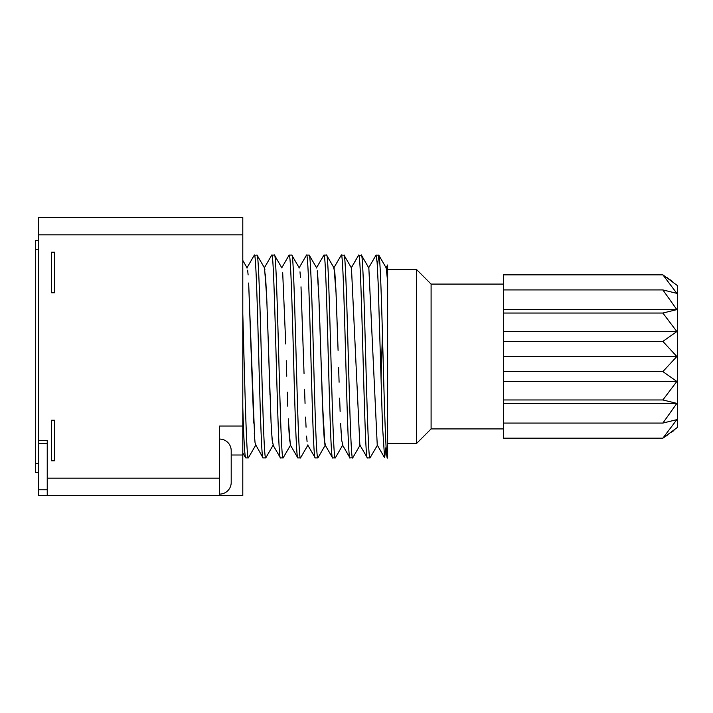 <?xml version="1.0" encoding="UTF-8"?>
<svg xmlns="http://www.w3.org/2000/svg" width="713" height="713" viewBox="0 0 713 713"><rect width="100%" height="100%" fill="white"/><g stroke="black" fill="none" stroke-linecap="round" stroke-linejoin="round"><path stroke-width="1.07" d="M51.586 252.206L51.586 292.767L54.482 292.767L54.482 252.206L51.586 252.206M47.236 440.518L47.236 495.562L219.613 495.562L219.613 426.026L242.794 426.026L242.794 217.438L38.547 217.438L38.547 440.518L47.236 440.518M51.586 460.794L54.482 460.794L54.482 420.233L51.586 420.233L51.586 460.794M219.613 495.562L242.794 495.562L242.794 426.026M242.794 455.224L242.794 452.996L245.7 457.898C244.746 456.641 243.784 439.743 242.794 407.194L242.794 447.274M242.794 256.154L242.794 269.924M38.547 440.518L38.547 495.562L47.236 495.562M38.547 472.38L35.65 472.38L35.65 240.62L38.547 240.62M254.22 255.307L257.036 255.102C258.418 253.73 259.933 301.902 261.341 355.778C262.812 410.349 264.256 459.555 265.717 457.889L265.922 457.621M242.785 313.515C244.604 377.132 246.502 460.91 248.311 457.898L255.86 444.965L255.049 442.639L254.247 433.023M264.256 267.981L271.76 255.102C274.674 248.142 277.562 463.833 280.459 457.889L283.106 457.898C280.209 464.84 277.268 248.276 274.416 255.102L274.532 255.209M254.381 255.102C257.331 249.452 260.174 463.815 263.079 457.889L265.717 457.889M288.952 255.334L289.148 255.102C290.628 253.436 292.018 301.947 293.533 356.776C294.924 411.223 296.465 459.35 297.838 457.898L290.334 445.001L288.284 418.861L289.451 439.163L290.628 445.01L283.106 457.898M287.776 406.196L287.277 392.132L287.776 406.196M286.751 376.223L286.261 360.733L286.751 376.223M285.735 343.942L282.696 272.696L285.735 343.942M274.523 255.209L281.902 267.972M281.724 267.892L289.015 255.236M272.535 443.299L271.501 430.964M269.977 394.744L267.455 316.697M266.938 302.704L265.441 274.095M264.906 269.38L264.532 267.954M262.954 457.764L255.272 444.012M254.728 439.654L248.659 283.034L253.712 423.076M248.124 274.924L247.652 270.174L248.124 274.924M272.945 444.965L280.459 457.889M271.76 255.102L274.416 255.102M265.851 457.764L273.248 444.965L272.152 440.108L271.074 422.488L266.715 297.178L264.541 267.981L257.036 255.102M335.449 457.666L335.253 457.898C332.365 464.751 329.406 248.204 326.563 255.102L334.067 267.999L336.081 293.293L338.087 350.368L335.93 290.039L334.852 272.821L333.773 267.999L341.295 255.102C344.192 248.16 347.133 464.724 349.985 457.898L352.801 457.719M300.663 457.666L300.485 457.898C297.544 463.646 294.692 249.292 291.795 255.102L299.3 267.981M299.995 271.805L300.476 277.731L299.995 271.805M301.011 286.831L304.041 373.478L301.011 286.831M304.558 389.236L305.057 403.442L304.558 389.236M305.592 417.087L306.064 427.23L305.592 417.087M306.599 436.124L307.08 441.641L306.599 436.124M317.258 270.78L318.916 298.444L323.23 422.836L324.308 440.197L325.395 444.957L317.989 457.764M338.613 367.347L339.094 382.239L338.613 367.347M339.629 398.121L340.128 411.428L339.629 398.121M341.153 432.898L340.636 423.326L341.705 440.286L342.775 444.992L335.386 457.764M318.069 457.621L317.864 457.889C316.412 459.475 314.941 410.349 313.497 355.939C312.062 302.205 310.61 254.086 309.184 255.102L316.697 267.981M316.403 267.981L323.907 255.102C326.848 248.819 329.691 463.566 332.606 457.889L335.253 457.898M323.907 255.102L326.563 255.102M325.083 444.957L332.606 457.889M306.358 255.334L306.537 255.102C309.478 249.354 312.321 463.708 315.226 457.898L317.864 457.889M307.695 444.974L315.226 457.898M324.878 444.368L322.347 400.875L319.807 322.552M319.29 307.98L318.791 295.467M318.274 284.612L317.784 276.564M358.479 255.37L361.464 255.218L368.844 267.99L377.239 445.01L384.619 457.782L386.072 446.49M342.481 444.992L349.985 457.898M341.295 255.102L344.076 255.227L351.464 267.999L359.851 445.01L367.364 457.898C364.477 464.136 361.562 248.748 358.684 255.102L351.349 267.794M343.942 255.111C346.848 248.846 349.735 464.27 352.641 457.898M377.382 266.555L378.719 255.102C380.181 253.454 381.687 304.897 383.166 360.689C384.655 416.445 386.134 463.771 387.64 457.523L387.64 281.697L386.223 267.981L378.835 255.209L376.054 255.102L377.132 262.625L378.202 284.05L382.48 425.732L384.619 457.782M382.435 334.023L381.018 378.906M361.331 255.102C364.218 248.792 367.124 464.297 370.02 457.898L377.534 445.019M387.64 407.194L387.64 420.492M387.64 431.704L387.64 432.283M387.64 448.62L387.64 454.297M387.64 281.697L387.64 265.013L385.929 267.981M376.054 255.102L368.541 267.99M367.364 457.898L370.02 457.898M387.64 269.585L416.615 269.585L431.098 284.077L431.098 428.923L503.53 428.923M387.64 443.415L416.615 443.415L416.615 269.585M416.615 443.415L431.098 428.923M431.098 284.077L503.53 284.077M662.867 274.826L503.53 274.826L503.53 438.174L662.867 438.174L677.35 427.461L677.35 285.539L662.867 274.826L676.851 293.346L662.867 289.924L676.851 309.62L662.867 313.043L676.851 331.554L662.867 341.411L676.851 356.5L662.867 371.589L676.851 381.446L662.867 399.957L676.851 403.38L662.867 423.076L676.851 419.654L662.867 438.174L667.19 435.295M503.53 423.076L662.867 423.076M503.53 403.38L676.851 403.38M503.53 399.957L662.867 399.957M503.53 381.446L676.851 381.446M503.53 371.589L662.867 371.589M503.53 356.5L676.851 356.5M503.53 341.411L662.867 341.411M503.53 331.554L676.851 331.554M503.53 313.043L662.867 313.043M503.53 309.62L676.851 309.62M503.53 289.924L662.867 289.924M673.892 430.563L671.699 432.158M666.726 277.393L672.306 281.287M306.537 255.102L309.184 255.102M297.838 457.898L300.485 457.898M289.148 255.102L291.795 255.102M219.613 494.109A11.586 11.586 0 0 0 231.199 482.523L231.199 450.652A11.586 11.586 0 0 0 219.613 439.065M47.236 443.415L38.547 443.415M47.236 489.769L38.547 489.769M242.794 234.827L38.547 234.827M47.236 478.173L219.613 478.173M242.794 455.001L231.199 455.001M38.547 249.309L35.65 249.309M35.65 463.691L38.547 463.691M245.7 457.898L248.311 457.898M254.274 255.209L246.876 268.008M247.17 268.008L242.794 260.432M307.998 444.974L300.592 457.782M306.43 255.218L299.023 268.026M351.17 268.008L358.55 255.236M360.154 445.01L352.775 457.773"/></g></svg>
